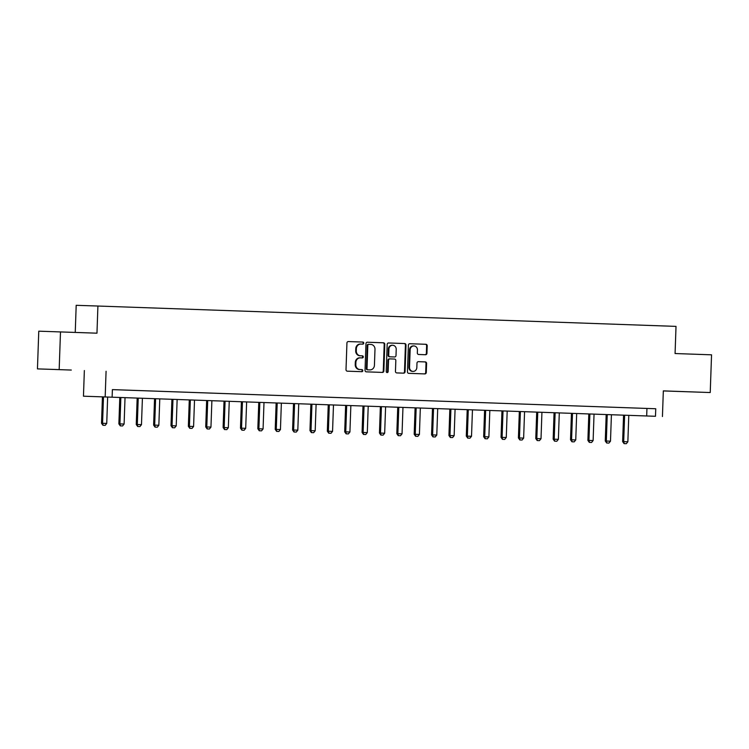 <?xml version="1.0" encoding="UTF-8"?>
<svg xmlns="http://www.w3.org/2000/svg" width="749" height="749" viewBox="0 0 749 749"><rect width="100%" height="100%" fill="white"/><g stroke="black" fill="none" stroke-linecap="round" stroke-linejoin="round"><path stroke-width="1.12" d="M363.761 343.145A1.039 0.955 91.9 0 0 362.844 342.068L348.351 341.563A1.479 1.367 91.9 0 0 346.937 342.995L346.01 369.65A1.479 1.367 91.9 0 0 347.321 371.176L361.814 371.682A1.039 0.955 91.9 0 0 362.806 370.68A1.039 0.955 91.9 0 0 361.889 369.613L360.007 369.547A4.737 4.372 91.9 0 1 355.812 364.651L355.887 362.432A4.737 4.372 91.9 0 1 360.409 357.844L362.291 357.919A1.039 0.955 91.9 0 0 363.284 356.908A1.039 0.955 91.9 0 0 362.366 355.841L360.494 355.775A4.737 4.372 91.9 0 1 356.29 350.888L356.365 348.659A4.737 4.372 91.9 0 1 360.887 344.081A4.737 4.372 91.9 0 0 360.887 344.081L362.778 344.147A1.039 0.955 91.9 0 0 363.761 343.145M362.235 344.128A1.039 0.955 91.9 0 0 362.263 342.05L348.304 341.563M361.271 371.663A1.039 0.955 91.9 0 0 361.299 369.594L360.007 369.547M361.748 357.891A1.039 0.955 91.9 0 0 361.776 355.822L360.494 355.775M685.541 391.68L669.194 391.118L685.541 391.68M71.305 370.053L54.958 369.491L71.305 370.053M425.535 354.726L425.535 354.726A1.479 1.367 91.9 0 0 426.949 353.294L427.211 345.823A1.479 1.367 91.9 0 0 425.9 344.287L409.806 343.725A1.479 1.367 91.9 0 0 408.392 345.158L407.456 371.813A1.479 1.367 91.9 0 0 408.767 373.339L424.87 373.91A1.479 1.367 91.9 0 0 426.284 372.468L426.593 363.443A1.479 1.367 91.9 0 0 425.282 361.907L418.401 361.673A1.479 1.367 91.9 0 0 416.978 363.106L416.828 367.581A3.96 3.651 91.9 0 1 413.045 371.41A3.96 3.651 91.9 0 1 409.525 367.328L410.143 349.774A3.96 3.651 91.9 0 1 413.916 345.944A3.96 3.651 91.9 0 1 417.436 350.036L417.333 352.957A1.479 1.367 91.9 0 0 418.644 354.483L425.535 354.726M359.82 357.825L360.409 357.844A4.737 4.372 91.9 0 0 360.409 357.844L359.829 357.825A4.737 4.372 91.9 0 0 355.298 362.413L355.887 362.432M655.487 416.285L83.457 396.193L655.487 416.285L655.75 408.748L112.387 389.611L112.125 397.157M60.491 331.901L59.171 369.613L37.45 368.892L38.77 331.18L96.967 333.183L97.913 306.032L676.019 326.386L675.074 353.537L711.55 354.82L710.23 392.542L663.333 390.884L662.434 416.538M37.45 368.892L59.171 369.613M106.077 371.27L105.178 396.914M384.789 344.325A1.479 1.367 91.9 0 0 383.479 342.799L367.385 342.227A1.479 1.367 91.9 0 0 365.971 343.66L365.035 370.315A1.479 1.367 91.9 0 0 366.345 371.841L382.439 372.412A1.479 1.367 91.9 0 0 383.863 370.98L384.789 344.325L384.2 344.306A1.479 1.367 91.9 0 0 382.889 342.78L367.328 342.227M388.591 342.976L404.685 343.548A1.479 1.367 91.9 0 1 406.005 345.074L405.069 371.729A1.479 1.367 91.9 0 1 403.655 373.161L396.764 372.918A1.479 1.367 91.9 0 1 395.453 371.392L395.828 360.578A1.479 1.367 91.9 0 0 394.517 359.052L389.948 358.893A1.479 1.367 91.9 0 0 388.534 360.325L388.141 371.579A1.039 0.955 91.9 0 1 387.149 372.581A1.039 0.955 91.9 0 1 386.231 371.504L387.177 344.409A1.479 1.367 91.9 0 1 388.591 342.976L388.591 342.976M663.333 390.931L710.23 392.542M112.387 389.63L655.75 408.748M115.084 389.714L124.886 390.06L115.084 389.714M132.451 390.332L142.254 390.669L132.451 390.332M149.819 390.941L159.631 391.287L149.819 390.941M167.196 391.549L176.998 391.896L167.196 391.549M184.563 392.167L194.375 392.504L184.563 392.167M201.94 392.776L211.742 393.122L201.94 392.776M219.307 393.384L229.11 393.731L219.307 393.384M236.675 394.002L246.487 394.339L236.675 394.002M254.051 394.611L263.854 394.957L254.051 394.611M271.419 395.219L281.221 395.566L271.419 395.219M288.786 395.837L298.598 396.174L288.786 395.837M306.163 396.446L315.966 396.792L306.163 396.446M323.531 397.054L333.333 397.401L323.531 397.054M340.907 397.672L350.71 398.009L340.907 397.672M358.275 398.281L368.077 398.627L358.275 398.281M375.642 398.889L385.454 399.236L375.642 398.889M393.019 399.507L402.822 399.844L393.019 399.507M410.386 400.116L420.189 400.462L410.386 400.116M427.754 400.724L437.566 401.071L427.754 400.724M445.131 401.342L454.933 401.679L445.131 401.342M462.498 401.951L472.301 402.288L462.498 401.951M479.866 402.559L489.677 402.906L479.866 402.559M497.242 403.177L507.045 403.514L497.242 403.177M514.61 403.786L524.422 404.123L514.61 403.786M531.987 404.394L541.789 404.741L531.987 404.394M549.354 405.012L559.157 405.349L549.354 405.012M566.721 405.621L576.533 405.958L566.721 405.621M584.098 406.23L593.901 406.576L584.098 406.23M601.466 406.838L611.268 407.184L601.466 406.838M618.833 407.456L628.645 407.793L618.833 407.456M636.21 408.065L646.013 408.411L636.21 408.065M97.913 306.032L76.192 305.311L75.246 332.425M84.356 370.54L83.457 396.193M646.949 408.448L646.677 415.995M360.306 344.053L360.316 344.053A4.737 4.372 91.9 0 0 355.784 348.641L356.365 348.659M359.904 355.756A4.737 4.372 91.9 0 1 355.7 350.86L355.784 348.641M359.426 369.529A4.737 4.372 91.9 0 1 355.223 364.632L355.298 362.413M381.906 372.393A1.479 1.367 91.9 0 0 383.273 370.961L384.2 344.306M368.218 344.334L368.808 344.353A1.039 0.955 91.9 0 0 367.815 345.355L367.001 368.751A1.039 0.955 91.9 0 0 367.918 369.828L369.903 369.894A4.737 4.372 91.9 0 0 374.425 365.306L374.987 349.315A4.737 4.372 91.9 0 0 370.792 344.428L368.227 344.334A1.039 0.955 91.9 0 0 367.235 345.336L367.815 345.355M369.323 369.875L369.903 369.894L369.323 369.875A4.737 4.372 91.9 0 0 369.323 369.875L367.338 369.809A1.039 0.955 91.9 0 1 366.411 368.733L367.235 345.336M388.544 342.976L404.685 343.548M403.121 373.142A1.479 1.367 91.9 0 0 404.488 371.71L405.415 345.055A1.479 1.367 91.9 0 0 404.104 343.519M389.358 358.865L389.948 358.893L389.358 358.865A1.479 1.367 91.9 0 0 387.945 360.297L387.551 371.551L388.141 371.579M386.858 372.515A1.039 0.955 91.9 0 0 387.551 371.551M396.221 349.362A3.96 3.651 91.9 0 0 392.71 345.27A3.96 3.651 91.9 0 0 388.928 349.1L388.712 355.288A1.479 1.367 91.9 0 0 390.023 356.814L394.592 356.973A1.479 1.367 91.9 0 0 396.006 355.541L396.221 349.362M392.71 345.27L392.12 345.252A3.96 3.651 91.9 0 0 388.338 349.081L388.928 349.1M394.011 356.955L394.592 356.973L394.011 356.955A1.479 1.367 91.9 0 0 394.011 356.955L389.433 356.796A1.479 1.367 91.9 0 1 388.122 355.269L388.338 349.081M413.916 345.944L413.336 345.926A3.96 3.651 91.9 0 0 409.553 349.755L410.143 349.774M413.045 371.41L412.456 371.392A3.96 3.651 91.9 0 1 408.935 367.3L409.553 349.755M424.337 373.891A1.479 1.367 91.9 0 0 425.694 372.45L426.012 363.424A1.479 1.367 91.9 0 0 424.702 361.889L418.345 361.664M425.001 354.708A1.479 1.367 91.9 0 0 426.368 353.275L426.621 345.804A1.479 1.367 91.9 0 0 425.31 344.268L409.75 343.725M102.435 396.839L101.508 423.251L106.733 423.438L107.659 397.026M102.922 425.263L105.188 425.348L102.922 425.263L101.508 423.251M103.484 396.876L102.566 423.288L103.1 425.273M106.733 423.438L105.188 425.348M119.803 397.457L118.876 423.868L124.109 424.046L125.027 397.635M120.299 425.872L122.555 425.956L120.299 425.872L118.876 423.868M120.861 397.494L119.934 423.897L120.467 425.881M124.109 424.046L122.555 425.956M137.17 398.065L136.252 424.477L141.477 424.655L142.404 398.253M137.666 426.49L139.923 426.565L137.666 426.49L136.252 424.477M138.228 398.103L137.31 424.514L137.844 426.49M141.477 424.655L139.923 426.565M154.547 398.674L153.62 425.086L158.844 425.273L159.771 398.861M155.034 427.099L157.299 427.183L155.034 427.099L153.62 425.086M155.605 398.711L154.678 425.123L155.212 427.108M158.844 425.273L157.299 427.183M171.914 399.292L170.997 425.704L176.221 425.881L177.138 399.47M172.41 427.707L174.667 427.791L172.41 427.707L170.997 425.704M172.972 399.329L172.045 425.732L172.579 427.716M176.221 425.881L174.667 427.791M189.282 399.9L188.364 426.312L193.588 426.49L194.515 400.088M189.778 428.325L192.034 428.4L189.778 428.325L188.364 426.312M190.34 399.938L189.422 426.35L189.956 428.325M193.588 426.49L192.034 428.4M206.658 400.509L205.732 426.921L210.956 427.108L211.883 400.696M207.145 428.934L209.411 429.018L207.145 428.934L205.732 426.921M207.716 400.546L206.79 426.958L207.323 428.943M210.956 427.108L209.411 429.018M224.026 401.127L223.108 427.529L228.333 427.716L229.25 401.305M224.522 429.542L226.778 429.626L224.522 429.542L223.108 427.529M225.084 401.155L224.166 427.567L224.7 429.552M228.333 427.716L226.778 429.626M241.403 401.736L240.476 428.147L241.534 428.185L245.7 428.325L246.627 401.913M241.89 430.16L244.155 430.235L241.89 430.16L240.476 428.147M242.451 401.773L241.534 428.185L242.067 430.16M245.7 428.325L244.155 430.235M258.77 402.344L257.843 428.756L263.077 428.943L263.994 402.531M259.257 430.769L261.523 430.853L259.257 430.769L257.843 428.756M259.828 402.382L258.901 428.793L259.435 430.778M263.077 428.943L261.523 430.853M276.138 402.953L275.22 429.364L280.444 429.552L281.362 403.14M276.634 431.377L278.89 431.461L276.634 431.377L275.22 429.364M277.196 402.99L276.278 429.402L276.812 431.387M280.444 429.552L278.89 431.461M293.514 403.571L292.587 429.982L293.645 430.02L297.812 430.16L298.739 403.748M294.001 431.995L296.267 432.07L294.001 431.995L292.587 429.982M294.572 403.608L293.645 430.02L294.179 431.995M297.812 430.16L296.267 432.07M310.882 404.179L309.964 430.591L315.189 430.778L316.106 404.366M311.378 432.604L313.634 432.688L311.378 432.604L309.964 430.591M311.94 404.217L311.013 430.628L311.547 432.613M315.189 430.778L313.634 432.688M328.249 404.788L327.332 431.199L332.556 431.387L333.483 404.975M328.745 433.212L331.002 433.297L328.745 433.212L327.332 431.199M329.307 404.825L328.39 431.237L328.923 433.222M332.556 431.387L331.002 433.297M345.626 405.406L344.699 431.817L345.757 431.855L349.923 431.995L350.85 405.584M346.113 433.83L348.379 433.905L346.113 433.83L344.699 431.817M346.684 405.443L345.757 431.855L346.291 433.83M349.923 431.995L348.379 433.905M362.993 406.014L362.076 432.426L367.3 432.613L368.218 406.201M363.49 434.439L365.746 434.514L363.49 434.439L362.076 432.426M364.051 406.052L363.134 432.463L363.668 434.448M367.3 432.613L365.746 434.514M380.37 406.623L379.443 433.034L384.668 433.222L385.595 406.81M380.857 435.047L383.123 435.132L380.857 435.047L379.443 433.034M381.419 406.66L380.501 433.072L381.035 435.057M384.668 433.222L383.123 435.132M397.738 407.241L396.811 433.652L402.044 433.83L402.962 407.419M398.225 435.665L400.49 435.74L398.225 435.665L396.811 433.652M398.796 407.278L397.869 433.68L398.402 435.665M402.044 433.83L400.49 435.74M415.105 407.849L414.188 434.261L419.412 434.439L420.329 408.036M415.601 436.274L417.858 436.349L415.601 436.274L414.188 434.261M416.163 407.887L415.246 434.298L415.779 436.283M419.412 434.439L417.858 436.349M432.482 408.458L431.555 434.869L436.779 435.057L437.706 408.645M432.969 436.882L435.235 436.967L432.969 436.882L431.555 434.869M433.54 408.495L432.613 434.907L433.147 436.892M436.779 435.057L435.235 436.967M449.849 409.076L448.932 435.487L454.156 435.665L455.074 409.254M450.346 437.5L452.602 437.575L450.346 437.5L448.932 435.487M450.907 409.113L449.98 435.515L450.514 437.5M454.156 435.665L452.602 437.575M467.217 409.684L466.299 436.096L471.524 436.274L472.45 409.872M467.713 438.109L469.969 438.184L467.713 438.109L466.299 436.096M468.275 409.722L467.357 436.133L467.891 438.118M471.524 436.274L469.969 438.184M484.594 410.293L483.667 436.704L488.891 436.892L489.818 410.48M485.08 438.717L487.346 438.802L485.08 438.717L483.667 436.704M485.652 410.33L484.725 436.742L485.258 438.727M488.891 436.892L487.346 438.802M501.961 410.911L501.044 437.322L506.268 437.5L507.185 411.089M502.457 439.335L504.714 439.41L502.457 439.335L501.044 437.322M503.019 410.948L502.102 437.35L502.626 439.335M506.268 437.5L504.714 439.41M519.338 411.519L518.411 437.931L523.635 438.109L524.562 411.707M519.825 439.944L522.09 440.019L519.825 439.944L518.411 437.931M520.386 411.557L519.469 437.968L520.003 439.953M523.635 438.109L522.09 440.019M536.705 412.128L535.778 438.539L541.012 438.727L541.93 412.315M537.192 440.552L539.458 440.637L537.192 440.552L535.778 438.539M537.763 412.165L536.836 438.577L537.37 440.562M541.012 438.727L539.458 440.637M554.073 412.746L553.155 439.157L558.38 439.335L559.297 412.924M554.569 441.17L556.825 441.245L554.569 441.17L553.155 439.157M555.131 412.783L554.213 439.186L554.747 441.17M558.38 439.335L556.825 441.245M571.45 413.354L570.523 439.766L575.747 439.944L576.674 413.542M571.936 441.779L574.202 441.854L571.936 441.779L570.523 439.766M572.498 413.392L571.581 439.803L572.114 441.788M575.747 439.944L574.202 441.854M588.817 413.963L587.89 440.375L593.124 440.562L594.041 414.15M589.313 442.387L591.57 442.472L589.313 442.387L587.89 440.375M589.875 414L588.948 440.412L589.482 442.397M593.124 440.562L591.57 442.472M606.184 414.581L605.267 440.992L610.491 441.17L611.418 414.759M606.681 443.005L608.937 443.08L606.681 443.005L605.267 440.992M607.242 414.618L606.325 441.021L606.859 443.005M610.491 441.17L608.937 443.08M623.561 415.189L622.634 441.601L627.859 441.779L628.786 415.377M624.048 443.614L626.314 443.689L624.048 443.614L622.634 441.601M624.619 415.227L623.692 441.638L624.226 443.623M627.859 441.779L626.314 443.689M362.263 342.05L362.844 342.068M361.299 369.594L361.889 369.613M361.776 355.822L362.366 355.841M355.7 350.86L356.29 350.888M355.223 364.632L355.812 364.651M383.273 370.961L383.863 370.98M382.889 342.78L383.479 342.799M366.411 368.733L367.001 368.751M367.338 369.809L367.918 369.828M405.415 345.055L406.005 345.074M404.488 371.71L405.069 371.729M387.945 360.297L388.534 360.325M388.122 355.269L388.712 355.288M389.433 356.796L390.023 356.814M408.935 367.3L409.525 367.328M424.702 361.889L425.282 361.907M426.012 363.424L426.593 363.443M425.694 372.45L426.284 372.468M425.31 344.268L425.9 344.287M426.621 345.804L427.211 345.823M426.368 353.275L426.949 353.294"/></g></svg>
